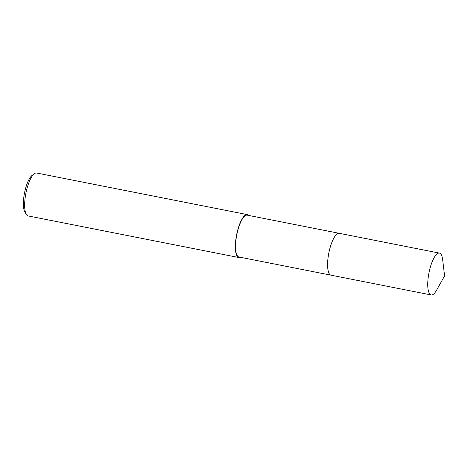<?xml version="1.0" encoding="UTF-8"?>
<svg xmlns="http://www.w3.org/2000/svg" width="468" height="468" viewBox="0 0 468 468"><rect width="100%" height="100%" fill="white"/><g stroke="black" fill="none" stroke-linecap="round" stroke-linejoin="round"><path stroke-width="0.7" d="M336.685 234.322A21.329 6.447 101.2 0 0 328.606 254.171A21.329 6.447 101.2 0 0 328.992 273.265M339.148 233.298L247.233 215.151A21.329 6.447 101.2 0 0 236.556 235.995A21.329 6.447 101.2 0 0 238.972 257.002L330.882 275.149M248.678 215.438A21.873 6.616 101.2 0 0 247.338 214.613L36.639 173.014A21.873 6.616 101.2 0 0 34.363 173.716A21.873 6.616 101.2 0 0 25.687 194.395A21.873 6.616 101.2 0 0 26.325 214.426A21.873 6.616 101.2 0 0 28.162 215.935L238.867 257.54A21.873 6.616 101.2 0 0 240.412 257.283M247.338 214.613A21.873 6.616 101.2 0 0 236.387 235.995A21.873 6.616 101.2 0 0 238.867 257.54M34.363 173.716L32.122 175.389A19.685 5.955 101.2 0 0 24.313 193.998A19.685 5.955 101.2 0 0 24.886 212.027L26.325 214.426M431.525 294.986A21.329 6.447 101.2 0 0 436.574 290.207L444.6 275.857L442.634 259.535A21.329 6.447 101.2 0 0 439.429 253.1A21.329 6.447 101.2 0 0 439.072 253.059A21.329 6.447 101.2 0 0 428.858 273.359A21.329 6.447 101.2 0 0 431.168 294.945A21.329 6.447 101.2 0 0 431.525 294.986M439.429 253.1L339.288 233.321A21.335 6.453 101.2 0 0 338.931 233.286A21.335 6.453 101.2 0 0 328.717 253.586A21.335 6.453 101.2 0 0 331.028 275.184L431.168 294.945"/></g></svg>
